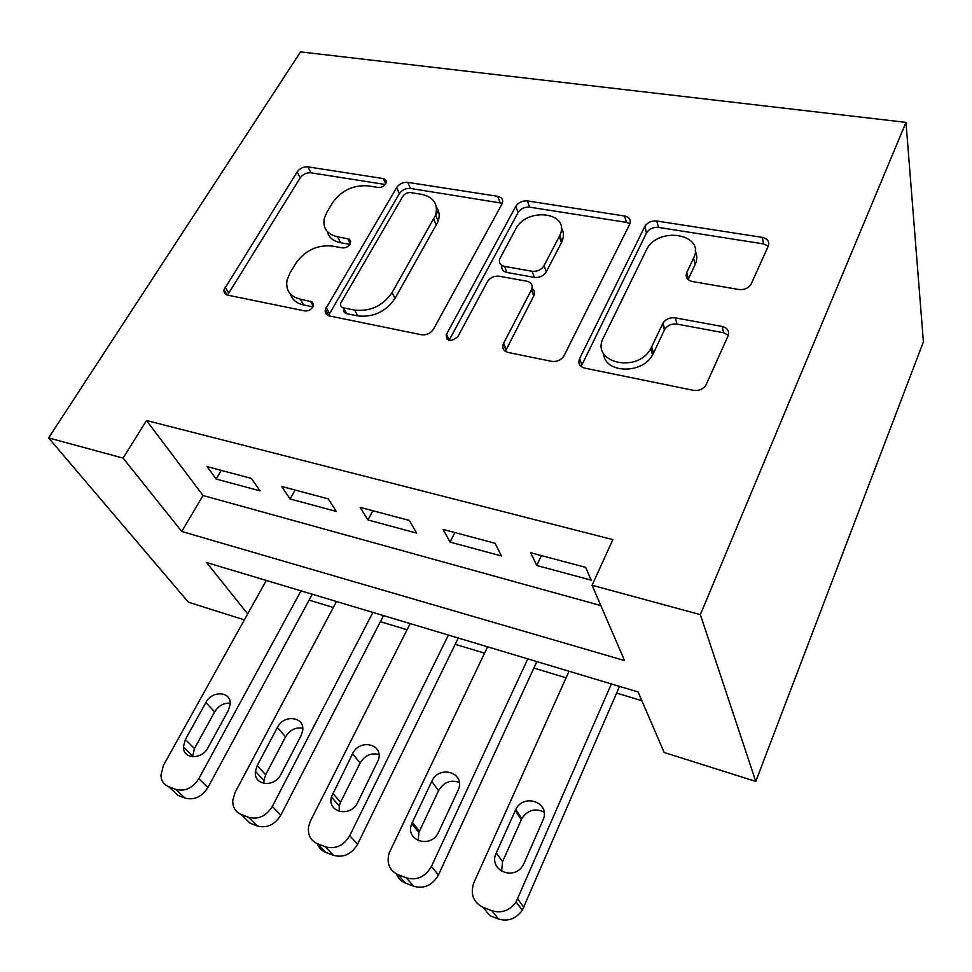 <?xml version="1.0" encoding="UTF-8"?>
<svg xmlns="http://www.w3.org/2000/svg" width="972" height="972" viewBox="0 0 972 972"><rect width="100%" height="100%" fill="white"/><g stroke="black" fill="none" stroke-linecap="round" stroke-linejoin="round"><path stroke-width="1.46" d="M385.823 183.805L386.297 180.658L383.818 178.666L307.905 166.856C303.483 166.577 299.898 168.265 297.153 171.923L223.973 289.814C223.669 292.657 224.969 294.443 227.898 295.196L304.722 310.894C308.051 311.247 310.748 309.983 312.802 307.103L313.531 304.345L312.133 301.915L300.312 299.194C289.887 296.46 285.464 290.13 287.032 280.191L290.008 272.938L296.083 262.938C305.232 250.375 317.237 244.737 332.096 246.038L342.18 247.86C345.473 248.139 348.11 246.9 350.09 244.142L350.71 241.178L348.997 239.027L337.612 236.816C327.042 234.288 322.595 228.165 324.284 218.433L326.981 212.042L332.788 202.455C341.609 190.378 353.371 184.85 368.084 185.859L378.072 187.438C381.34 187.669 383.916 186.454 385.823 183.805M738.769 289.498C743.969 290.045 748.027 288.417 750.919 284.614L768.257 246.11C769.666 241.591 767.673 238.675 762.267 237.375L656.78 221.009C651.422 220.608 647.413 222.442 644.764 226.512L579.591 358.607C577.818 363.358 579.519 366.529 584.682 368.109L693.315 390.307C698.552 391.011 702.695 389.395 705.769 385.459L728.052 335.948C729.583 331.136 727.603 327.965 722.099 326.458L675.309 317.868C669.963 317.285 665.844 319.047 662.965 323.129L650.742 348.754C637.11 374.038 589.822 362.325 603.503 337.612L646.477 249.755C657.874 225.711 706.012 233.839 693.534 258.175L686.73 272.61C685.175 277.154 687.034 280.118 692.319 281.516L738.769 289.498M592.082 585.278L700.35 614.632L905.989 122.375L300.542 51.881L48.6 437.91L123.067 458.104L181.752 531.477L624.546 660.571L592.082 585.278L612.858 539.606L146.529 420.524L123.067 458.104M501.917 204.169L502.305 203.33C503.375 199.612 501.831 197.267 497.676 196.308L407.766 182.359C403.064 182.043 399.346 183.793 396.637 187.584L325.353 309.461C324.697 312.863 326.118 315.037 329.63 315.985L421.496 334.757C426.611 335.316 430.62 333.432 433.524 329.131L501.917 204.169M527.383 200.925L624.619 216.015C629.564 217.23 631.241 219.988 629.662 224.289L564.161 355.545C561.306 360.029 557.126 361.973 551.622 361.353L508.162 352.472C503.484 351.074 501.88 348.17 503.362 343.748L531.635 289.449C533.057 285.197 531.453 282.439 526.836 281.212L499.28 276.23C494.116 275.756 490.131 277.615 487.349 281.807L457.933 336.494C451.142 342.205 447.217 341.658 446.184 334.866L515.792 206.356C518.465 202.383 522.328 200.572 527.383 200.925L529.619 207.158L626.466 222.369L624.619 216.015M251.347 478.394L207.097 466.621L216.161 479.038L260.059 490.872L251.347 478.394M438.336 210.681L435.699 215.334M328.244 498.867L281.625 486.45L290.081 498.964L336.3 511.43L328.244 498.867M409.358 520.445L360.175 507.36L367.926 519.959L416.66 533.093L409.358 520.445M495.027 543.251L443.062 529.412L450.036 542.097L501.479 555.972L495.027 543.251M146.529 420.524L203.039 495.513L600.83 605.58M536.751 565.485L591.158 580.15L585.666 567.369L530.663 552.728L536.751 565.485L541.44 555.595M309.084 600.125L333.347 607.464M380.38 621.679L407.074 629.747M455.224 644.302L484.554 653.16M533.871 668.068L566.093 677.8M616.625 693.085L641.848 700.703M247.69 613.927L206.599 562.545L638.082 691.955L664.18 752.486L755.779 781.427L923.4 341.84L905.989 122.375M447.594 337.904L446.913 339.155M437.582 212.018L436.416 211.835M244.385 619.881L188.349 602.178L48.6 437.91M755.779 781.427L700.35 614.632M203.039 495.513L181.752 531.477M216.161 479.038L221.276 470.387M290.081 498.964L295.111 490.046M367.926 519.959L372.859 510.737M450.036 542.097L454.86 532.559M327.175 231.433C328.743 237.435 333.214 241.202 340.613 242.721L337.612 236.816M349.944 244.385L340.613 242.721M290.446 294.042C292.244 299.753 296.606 303.385 303.543 304.941L300.312 299.194M312.948 306.848L303.543 304.941M385.337 184.498L310.906 172.809C306.496 172.518 302.924 174.207 300.202 177.852L227.533 295.111M502.342 203.245L410.439 188.447C405.749 188.118 402.056 189.856 399.346 193.647L328.415 315.621M410.694 192.614C407.377 192.383 404.765 193.61 402.858 196.295L340.637 303.264C340.151 305.682 341.16 307.225 343.651 307.893L354.695 310.104C370.381 311.708 382.859 305.864 392.105 292.584L435.614 215.152C438.336 203.999 433.646 197.061 421.544 194.327L410.694 192.614M343.007 307.711L343.724 309.072C343.25 311.477 344.246 313.02 346.737 313.689L343.651 307.893M436.392 207.097C439.32 211.118 439.927 215.833 438.226 221.239L394.984 298.477C385.787 311.72 373.37 317.54 357.732 315.912L346.737 313.689M629.917 223.718L626.466 222.369M532.012 288.405C534.466 290.178 535.11 292.56 533.944 295.537L505.343 351.317M529.619 207.158C524.576 206.805 520.737 208.603 518.076 212.564L449.064 340.382M559.277 236.451L559.787 235.406C571.159 212.248 526.581 206.453 515.61 229.246L499.815 258.722C498.6 262.695 500.179 265.259 504.541 266.389L532.061 271.261C537.309 271.723 541.307 269.851 544.053 265.648L559.277 236.451L561.427 242.672L561.925 241.639C564.1 236.536 563.882 231.931 561.257 227.825M501.989 265.478C501.236 269.147 502.889 271.48 506.934 272.488L504.541 266.389M561.427 242.672L546.288 271.808C543.567 275.999 539.582 277.858 534.345 277.397L506.934 272.488M695.223 250.934C697.337 255.186 697.301 259.731 695.114 264.566L688.091 279.608M603.697 353.844C604.718 373.442 642.322 374.499 652.589 354.877L653.536 353.079L651.702 346.943M728.368 335.133L723.605 332.74L677.01 324.101C671.688 323.518 667.594 325.255 664.727 329.338L653.536 353.079M768.269 246.086L763.53 243.899L658.494 227.399C653.16 226.998 649.174 228.821 646.538 232.891L581.122 366.493M300.992 590.855L198.798 778.718C192.614 788.158 184.923 791.706 175.738 789.373L168.654 786.652C163.928 784.647 161.352 780.941 160.902 775.522L163.418 765.377L266.316 580.454M312.267 594.232L207.874 787.575C201.775 796.918 194.169 800.43 185.057 798.097L178.022 795.388L171.534 789.337M230.23 703.193C223.718 702.829 218.518 705.733 214.63 711.905L194.449 748.586L192.578 756.787M207.972 747.723L228.396 710.35L230.218 704.129C231.433 691.335 212.09 690.12 205.894 702.489L185.397 739.473L183.429 746.897C183.003 759.314 201.884 760.031 207.972 747.723M372.896 612.421L272.318 806.444C266.158 816.188 258.26 819.821 248.638 817.355L241.178 814.487C235.394 811.948 232.587 807.27 232.745 800.466L235.09 792.399L336.506 601.51M383.503 615.604L280.786 815.204C274.724 824.864 266.911 828.46 257.373 825.993L249.974 823.138L242.636 815.921M302.729 728.125C295.549 727.068 289.838 729.972 285.561 736.837L265.66 774.72L263.922 780.467L263.995 783.493M280.932 774.344L301.041 735.719L302.596 731.09C305.5 716.741 283.921 713.752 277.397 727.457L257.179 765.669L255.405 771.464C253.364 785.558 274.505 788.037 280.932 774.344M448.396 635.068L349.75 835.628C343.638 845.725 335.522 849.455 325.413 846.831L317.552 843.805C310.445 840.513 307.48 834.644 308.671 826.212L310.53 820.842L410.184 623.599M458.286 638.033L357.55 844.291C351.524 854.279 343.505 857.972 333.481 855.348L325.693 852.347C321.683 850.719 318.925 847.851 317.419 843.757M378.983 754.491C371.11 752.559 364.816 755.402 360.114 763.032L340.565 802.204L339.24 805.922L339.131 811.45M357.732 802.362L378.509 759.727C383.673 743.859 359.494 738.416 352.593 753.725L331.379 796.979C327.066 812.75 350.88 817.756 357.732 802.362M527.796 658.882L431.422 866.429C425.359 876.866 417.012 880.705 406.381 877.91L398.083 874.727C389.383 870.414 386.394 863.172 389.152 852.979L487.592 646.817M536.86 661.604L438.457 874.946C432.491 885.298 424.242 889.076 413.708 886.294L405.494 883.123C401.217 881.397 398.241 878.36 396.552 874.047M459.331 782.448C450.692 779.398 443.779 782.12 438.579 790.613L418.859 832.494L418.215 840.731M438.688 831.898L458.213 790.042C466.196 772.874 439.125 764.211 431.762 781.379L411.739 823.636C404.486 840.865 431.313 849.297 438.688 831.898M611.376 683.948L516.108 901.931C509.656 910.655 501.588 913.583 491.905 910.74L483.145 907.374C473.072 902.174 470.011 893.876 473.959 882.455L569.045 671.251M619.516 686.39L522.304 910.254C515.938 918.892 507.967 921.784 498.393 918.953L489.718 915.612L483.145 907.374M544.113 812.167C535.232 807.817 527.784 809.968 521.77 818.631L502.585 861.666L501.576 871.398M524.139 863.075L542.935 820.198C551.197 802.981 524.005 792.496 515.768 809.482L496.279 852.918C487.798 869.782 513.811 881.786 523.118 865.056L524.139 863.075M385.775 183.89L383.357 178.569M313.239 306.216L310.469 301.235M350.285 243.79L347.684 238.602M228.542 292.754L225.042 287.08M300.202 177.852L297.153 171.923M310.906 172.809L307.905 166.856M329.338 313.263L326.179 307.48M399.346 193.647L396.637 187.584M410.439 188.447L407.766 182.359M500.033 202.516L497.676 196.308M357.732 315.912L354.695 310.104M394.984 298.477L392.105 292.584M436.416 225.285L433.791 219.21M506.084 349.215L503.593 343.274M533.737 295.974L531.429 289.875M449.222 340.066L446.5 334.186M518.076 212.564L515.792 206.356M534.345 277.397L532.061 271.261M546.288 271.808L544.053 265.648M688.358 278.952L686.73 272.61M695.114 264.566L693.534 258.175M664.386 329.982L662.625 323.773M677.01 324.101L675.309 317.868M723.605 332.74L722.099 326.458M581.766 364.622L579.591 358.607M646.465 233.025L644.691 226.658M658.494 227.399L656.78 221.009M763.53 243.899L762.267 237.375M198.798 778.718L207.874 787.575M168.654 786.652L178.022 795.388M175.738 789.373L185.057 798.097M194.449 748.586L185.397 739.473M214.63 711.905L205.894 702.489M272.318 806.444L280.786 815.204M241.178 814.487L249.974 823.138M248.638 817.355L257.373 825.993M265.66 774.72L257.179 765.669M285.561 736.837L277.397 727.457M349.75 835.628L357.55 844.291M317.552 843.805L325.693 852.347M325.413 846.831L333.481 855.348M340.565 802.204L332.716 793.237M360.114 763.032L352.593 753.725M431.422 866.429L438.457 874.946M398.083 874.727L405.494 883.123M406.381 877.91L413.708 886.294M419.43 831.145L412.31 822.276M438.579 790.613L431.762 781.379M517.687 898.942L523.859 907.313M491.905 910.74L498.393 918.953M502.585 861.666L496.279 852.918M521.259 819.675L515.257 810.527M227.181 295.002L223.973 289.814M328.5 315.232L325.353 309.461M438.226 221.239L435.614 215.152M505.853 349.701L503.362 343.748M533.944 295.537L531.635 289.449M448.675 340.261L446.184 334.866M561.925 241.639L559.787 235.406M652.589 354.877L650.742 348.754M664.727 329.338L662.965 323.129M646.538 232.891L644.764 226.512M192.529 755.949L183.429 746.897M263.922 780.467L255.405 771.464M339.24 805.922L331.379 796.979M418.859 832.494L411.739 823.636M516.108 901.931L522.304 910.254M521.77 818.631L515.768 809.482"/></g></svg>
